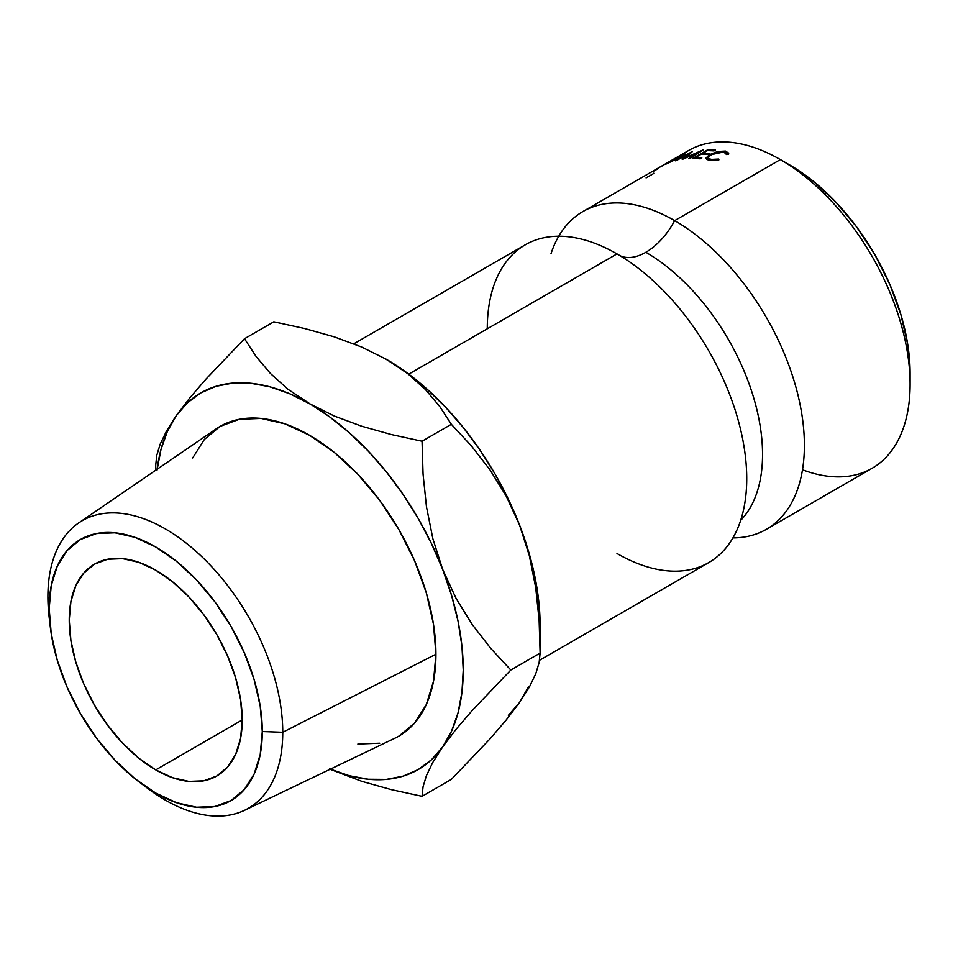 <?xml version="1.0" encoding="UTF-8"?>
<svg xmlns="http://www.w3.org/2000/svg" width="958" height="958" viewBox="0 0 958 958"><rect width="100%" height="100%" fill="white"/><g stroke="black" fill="none" stroke-linecap="round" stroke-linejoin="round"><path stroke-width="1.44" d="M740.666 520.386A165.063 95.297 -120 0 0 749.671 385.475A165.063 95.297 -120 0 0 645.836 252.289A54.367 31.386 120 0 0 674.66 220.627A183.469 105.931 60 0 1 797.798 394.361A183.469 105.931 60 0 1 752.174 535.294M550.994 253.75A183.469 105.931 60 0 1 674.66 220.627A54.367 31.386 -60 0 1 645.836 252.289A54.367 31.386 -60 0 1 620.065 255.726A54.367 31.386 120 0 0 645.836 252.289A165.063 95.297 60 0 1 760.077 480.593M49.78 621.981A166.069 95.872 60 0 1 47.9 596.69L49.181 608.51A150.693 86.998 60 0 1 155.735 546.982A150.693 86.998 60 0 1 262.288 731.541L282.754 732.283A166.069 95.872 -120 0 0 165.327 528.9A166.069 95.872 -120 0 0 47.9 596.69A166.069 95.872 60 0 1 78.7 522.924A166.069 95.872 60 0 1 207.85 562.657A166.069 95.872 60 0 1 282.754 732.283L435.926 654.254A178.811 103.236 -120 0 0 355.286 471.611A178.811 103.236 -120 0 0 216.221 428.837L78.7 522.924M910.1 384.29L910.1 373.201A169.877 98.075 -120 0 0 789.979 165.147L780.363 159.591A183.469 105.931 60 0 1 780.375 159.591A183.469 105.931 60 0 1 910.1 384.29A183.469 105.931 60 0 1 802.493 469.779M558.742 236.231A183.469 105.931 60 0 1 582.931 211.538A183.469 105.931 60 0 1 674.66 220.627L780.363 159.591L674.66 220.627A183.469 105.931 60 0 1 794.517 382.302A183.469 105.931 60 0 1 766.4 529.307L872.103 468.282A183.469 105.931 -120 0 0 900.221 321.265A183.469 105.931 -120 0 0 780.363 159.591L789.979 165.135A169.877 98.075 -120 0 0 789.979 165.135L813.414 181.337L835.951 202.234L856.715 227.046L874.917 254.804L889.85 284.454L900.951 314.835L907.789 344.808L910.1 373.201M155.735 769.897A122.313 70.617 60 0 1 75.826 662.11A122.313 70.617 60 0 1 94.579 564.094A122.313 70.617 60 0 1 155.735 570.154L138.862 562.334L122.636 558.646L107.679 559.244L94.579 564.094L83.825 573.016L75.826 585.673L70.904 601.564L69.251 620.089L70.904 640.531L75.826 662.11L83.825 683.988L94.579 705.327L107.679 725.314L122.636 743.18L138.862 758.233L155.735 769.897L172.608 777.716L188.834 781.393L203.779 780.806L216.891 775.944L227.645 767.023L235.644 754.377L240.566 738.486L242.218 719.961L155.735 769.897L242.218 719.961L240.566 699.52L235.644 677.941L227.645 656.062L216.891 634.711L203.779 614.725L188.834 596.87L172.608 581.817L155.735 570.154A122.313 70.617 60 0 1 235.644 677.941A122.313 70.617 60 0 1 216.891 775.944A122.313 70.617 60 0 1 155.735 769.897M766.4 529.307A183.469 105.931 60 0 1 732.918 537.905M539.546 660.278L708.74 562.597A183.469 105.931 -120 0 0 736.858 415.58A183.469 105.931 -120 0 0 617 253.906A183.469 105.931 -120 0 0 487.275 328.81M617 553.508A183.469 105.931 -120 0 0 745.887 461.085A183.469 105.931 -120 0 0 644.375 273.09A183.469 105.931 -120 0 0 617 253.906L408.755 374.147L617 253.906A183.469 105.931 -120 0 0 525.271 244.829L353.813 343.814M508.351 715.375L519.523 702.513L528.421 686.826M329.564 768.867L349.287 775.717L368.327 779.249L386.373 779.393L403.09 776.148L418.215 769.561L431.471 759.766L442.644 746.905L451.541 731.205L458.008 712.956L461.936 692.442L463.241 670.025L461.936 646.087L458.008 621.047L451.541 595.325L442.644 569.363L431.471 543.593L418.215 518.482L403.09 494.436L386.373 471.887L368.327 451.194L349.287 432.741L329.564 416.814L288.023 389.307L270.419 373.476L256.073 356.46L244.506 338.725L273.808 321.804L304.452 328.474L334.091 336.797L361.549 346.988L386.373 359.322L407.833 373.728L425.436 389.559L439.782 406.575L451.35 424.31L471.492 446.033L489.897 469.731L506.099 495.921L519.523 524.972A217.442 125.546 -120 0 1 540.12 625.634L538.803 601.708L534.887 576.656L528.421 550.934L519.523 524.972L508.351 499.214L495.094 474.09L479.97 450.056L463.241 427.496L445.207 406.815L426.166 388.349L406.443 372.434L385.032 358.567M682.264 154.729L682.264 154.729A183.469 105.931 60 0 1 780.363 159.591A183.469 105.931 -120 0 0 688.634 150.502L582.931 211.538M692.49 158.561L707.746 149.759A183.469 105.931 60 0 1 715.53 150.023L713.961 150.921A183.469 105.931 -120 0 0 707.399 150.645L702.705 153.364A183.469 105.931 60 0 1 709.267 153.639L707.711 154.537A183.469 105.931 -120 0 0 701.148 154.262L695.28 157.651A183.469 105.931 60 0 1 701.843 157.926L700.274 158.836A183.469 105.931 -120 0 0 692.49 158.561A183.469 105.931 -120 0 1 700.274 158.836L701.843 157.926A183.469 105.931 -120 0 0 695.28 157.651L701.148 154.262A183.469 105.931 -120 0 1 707.711 154.537L709.267 153.639A183.469 105.931 -120 0 0 702.705 153.364L707.399 150.645A183.469 105.931 -120 0 1 713.961 150.921L715.53 150.023A183.469 105.931 -120 0 0 707.746 149.759L692.49 158.561M698.214 152.466L682.515 159.351A183.469 105.931 -120 0 0 682.252 159.387L688.646 153.903L676.456 160.525A183.469 105.931 -120 0 0 675.33 160.812L692.227 151.592A183.469 105.931 60 0 1 692.395 151.556L685.114 157.783L703.028 149.963A183.469 105.931 60 0 1 703.208 149.951L689.724 158.645A183.469 105.931 -120 0 0 688.515 158.717L698.214 152.466L688.515 158.717A183.469 105.931 -120 0 1 689.724 158.645L703.208 149.951A183.469 105.931 -120 0 0 703.028 149.963L685.257 158.118L692.395 151.556A183.469 105.931 -120 0 0 692.227 151.592L675.33 160.812A183.469 105.931 -120 0 1 676.456 160.525L688.646 153.903L682.252 159.387A183.469 105.931 -120 0 1 682.515 159.351L698.214 152.466M679.857 155.879L684.611 153.915L681.078 156.92L664.888 164.345L679.857 155.879M728.703 153.172L728.571 154.286L726.499 154.537L725.098 152.322L720.895 151.807L717.482 152.274L709.758 155.507L708.178 157.675L708.92 158.765L712.56 159.615L718.68 159.052L718.919 159.854L709.387 160.321L706.753 159.423L706.154 157.878L709.794 154.537L717.734 151.496L725.41 151.065L728.691 153.136M540.12 625.634L540.12 653.105L539.126 662.613L535.761 673.749L529.427 686.934L519.523 702.513L506.327 719.841L490.113 738.762L451.35 779.393L422.047 796.314L391.331 789.631L361.873 781.357L330.091 769.286L361.873 781.357L391.331 789.631L422.047 796.314L423.053 786.805L426.406 775.669L432.741 762.484L442.644 746.905L455.84 729.577L472.054 710.656L510.818 670.025L540.12 653.105L539.115 620.257L535.702 587.541L529.307 555.556L519.523 524.972L529.307 555.556L535.702 587.541L539.115 620.257L540.12 653.105L510.818 670.025L490.676 648.303L472.282 624.604L456.068 598.403L442.644 569.363L432.872 538.767L426.466 506.794L423.053 474.078L422.047 441.231L451.35 424.31L422.047 441.231L391.403 434.561L361.765 426.238L334.306 416.047L289.424 393.642L269.701 386.781L250.649 383.248L232.614 383.116L215.885 386.361L200.773 392.936L187.505 402.743L176.332 415.604A217.442 125.546 60 0 1 309.494 403.713A217.442 125.546 60 0 1 442.644 569.363A217.442 125.546 60 0 1 442.644 746.905L455.84 729.577L472.054 710.656L510.818 670.025L490.676 648.303L472.282 624.604L456.068 598.403L442.644 569.363L432.872 538.767L426.466 506.794L423.053 474.078L422.047 441.231L391.403 434.561L361.765 426.238L334.306 416.047L309.494 403.713L288.023 389.307L270.419 373.476L256.073 356.46L244.506 338.725L273.808 321.804L304.452 328.474L334.091 336.797L361.549 346.988L386.373 359.322L407.833 373.728L425.436 389.559L439.782 406.575L451.35 424.31L471.492 446.033L489.897 469.731L506.099 495.921L519.523 524.972A217.442 125.546 -120 0 0 386.373 359.322A217.442 125.546 -120 0 0 385.571 358.867M157.148 469.252A217.442 125.546 60 0 1 176.332 415.604L189.756 397.989L205.958 379.117L244.506 338.725L205.958 379.117L189.756 397.989L176.332 415.604L167.434 431.292L160.968 449.553L157.052 470.067M192.678 457.948L204.365 439.447L220.089 426.406L239.249 419.305L261.103 418.43L284.825 423.819L309.494 435.255L334.162 452.308L357.873 474.306L379.739 500.411L398.899 529.63L414.622 560.837L426.298 592.822L433.495 624.365L435.926 654.254L433.495 681.33L426.298 704.561L414.622 723.062L398.899 736.103L394.528 738.39M379.739 743.204L357.873 744.067M156.741 455.481L155.735 465.013L156.741 455.481L160.154 444.213L156.741 455.481M166.56 430.956L160.154 444.213L166.56 430.956L176.332 415.604M540.12 653.105L539.126 662.613L535.761 673.749L529.427 686.934L519.523 702.513L506.327 719.841L490.113 738.762L451.35 779.393L422.047 796.314L423.053 786.805L426.406 775.669L432.741 762.484L442.644 746.905A217.442 125.546 60 0 1 330.318 769.178M244.601 810.276L394.852 738.235A178.811 103.236 -120 0 0 435.926 654.254L282.754 732.283A166.069 95.872 60 0 1 244.601 810.276A166.069 95.872 60 0 1 144.359 785.8A166.069 95.872 -120 0 0 148.442 788.925A166.069 95.872 -120 0 0 282.754 732.283L262.288 731.541L260.241 754.365L254.181 773.944L244.326 789.536L231.082 800.529L214.927 806.504L196.51 807.235L176.523 802.696L155.735 793.068L134.946 778.698L114.96 760.161L96.53 738.151L80.388 713.53L67.132 687.233L57.288 660.278L51.229 633.693L49.181 608.51L51.229 585.685L57.288 566.106L67.132 550.515L80.388 539.522L96.53 533.546L114.96 532.804L134.946 537.342L155.735 546.982L176.523 561.352L196.51 579.889L214.927 601.899L231.082 626.52L244.326 652.817L254.181 679.773L260.241 706.357L262.288 731.541A150.693 86.998 60 0 1 140.419 782.949A150.693 86.998 60 0 1 50.283 626.831A150.693 86.998 60 0 1 49.181 608.51L47.9 596.69A166.069 95.872 -120 0 0 49.121 616.88L50.283 626.831M653.775 173.182A183.469 105.931 -120 0 0 653.128 173.829L646.087 177.901M728.571 154.286L725.41 151.065L725.805 152.645L725.41 151.065L709.794 154.537L710.022 155.316L709.794 154.537L706.154 157.878L706.537 159.256L706.154 157.878L709.387 160.321L718.919 159.854L718.68 159.052L718.859 159.866L718.68 159.052L710.944 159.423L711.231 160.549L710.944 159.423L708.07 157.938L710.956 154.741L723.757 151.951L726.499 154.537L728.571 154.286L728.691 153.1M726.559 153.663L726.499 154.537M706.154 157.878L706.13 158.621M666.828 163.734L681.078 156.92C685.724 154.058 686.287 153.256 682.767 154.513L668.828 161.962C664.169 164.572 663.499 165.171 666.828 163.734L664.756 164.477M685.006 153.963L682.767 154.513M668.349 162.848L683.054 155.1L675.857 158.058L668.349 162.848C665.606 164.022 666.097 163.543 669.822 161.435L681.258 155.4C684.048 154.382 683.617 155.004 680 157.256L666.792 163.746M681.258 155.4L683.353 155.531M659.595 167.267L662.768 165.65M653.859 171.063L658.613 168.321M703.028 154.286L702.705 153.364L703.028 154.286M695.592 158.585L695.28 157.651L695.592 158.585M708.058 150.657L707.746 149.759L708.058 150.657M780.375 159.591L789.979 165.147M155.735 470.222L155.735 465.013M726.727 154.501L726.547 153.699M708.836 160.214L708.213 157.938M148.442 788.925L140.419 782.949"/></g></svg>
